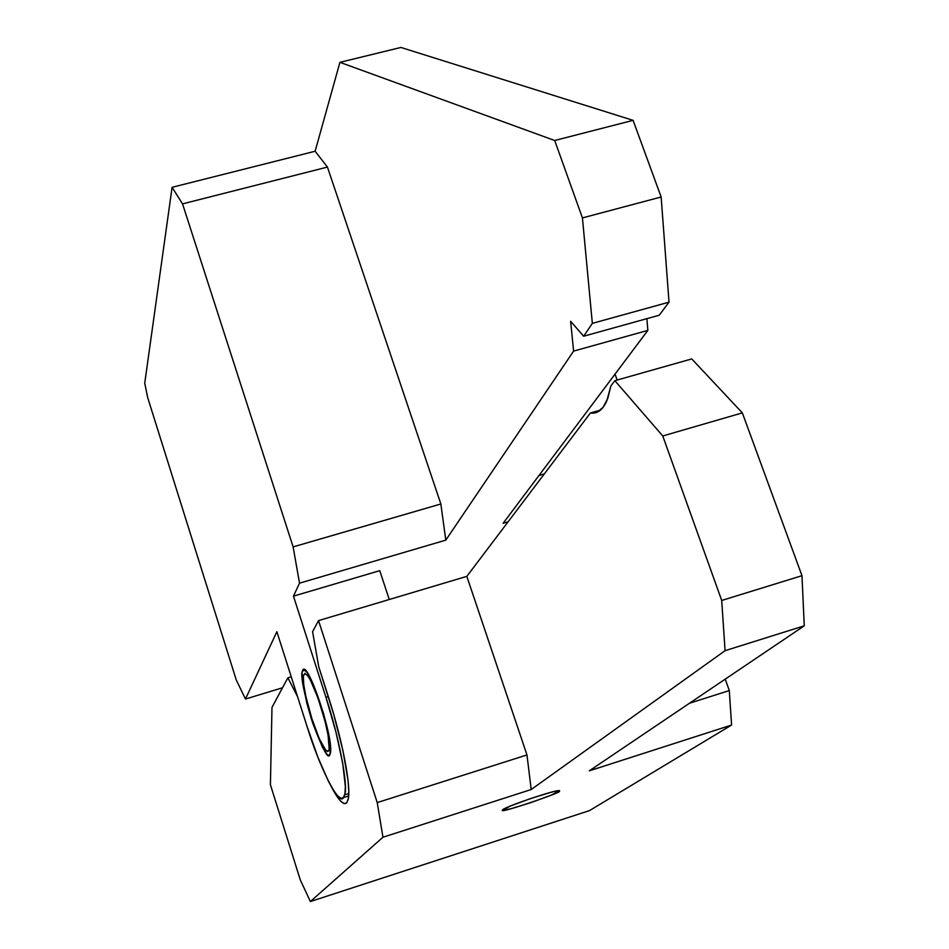 <?xml version="1.0" encoding="UTF-8"?>
<svg xmlns="http://www.w3.org/2000/svg" width="949" height="949" viewBox="0 0 949 949"><rect width="100%" height="100%" fill="white"/><g stroke="black" fill="none" stroke-linecap="round" stroke-linejoin="round"><path stroke-width="1.42" d="M661.145 197.001L669.021 302.162L592.342 323.372L582.425 217.914L661.145 197.001L582.425 217.914L554.702 140.499L633.09 120.345L400.893 47.45L339.932 62.326L554.702 140.499L633.09 120.345L661.145 197.001L633.09 120.345L400.893 47.45L339.932 62.326L554.702 140.499L582.425 217.914L592.342 323.372L669.021 302.162L659.223 315.234L583.659 336.219L592.342 323.372L583.659 336.219L659.223 315.234L669.021 302.162L661.145 197.001M570.634 321.284L583.659 336.219L570.634 321.284L573.599 351.106L570.634 321.284M379.754 570.669L389.256 599.507L379.754 570.669L293.466 596.15L379.754 570.669M293.122 546.897L299.516 583.172L445.793 540.135L440.858 503.99L293.122 546.897L440.858 503.99L327.441 167.083L182.54 203.881L172.089 187.309L315.127 151.247L327.441 167.083L315.127 151.247L339.932 62.326L315.127 151.247L172.089 187.309L182.54 203.881L293.122 546.897L299.516 583.172L445.793 540.135L440.858 503.99L327.441 167.083L182.54 203.881L293.122 546.897M646.898 318.65L647.847 330.394L573.599 351.106L445.793 540.135L573.599 351.106L647.847 330.394L646.898 318.65M538.985 475.485L544.299 473.942L538.985 475.485M508.095 521.808L503.136 523.267L647.847 330.394L503.136 523.267L508.095 521.808M325.934 697.29L293.466 596.15L299.516 583.172L293.466 596.15L325.934 697.29L328.307 696.566L325.934 697.29L335.91 731.964L342.743 763.399L345.353 786.448L344.95 793.661L343.431 797.635L344.701 794.847C348.449 785.772 338.485 734.965 325.934 697.29M348.639 795.986L343.431 797.635L348.639 795.986M307.073 726.507C319.505 767.29 339.256 806.662 343.431 797.635L340.893 798.275L337.441 795.63L333.229 789.865L328.425 781.241L317.796 756.982L307.073 726.507L276.871 631.702L307.073 726.507M304.522 669.697L302.387 671.038C300.275 675 303.692 692.26 312.612 722.83C322.541 749.105 328.259 759.781 329.766 754.858L330.288 753.648C334.689 739.9 307.346 658.428 302.707 670.243L304.522 669.697M282.517 687.776L245.471 699.033L276.871 631.702L245.471 699.033L236.265 679.97L147.7 397.655L144.734 383.206L172.089 187.309L144.734 383.206L147.7 397.655L236.265 679.97L245.471 699.033L282.517 687.776M615.035 374.131L617.135 380.039L615.035 374.131M329.766 754.858L330.62 749.046L329.267 737.515L323.573 713.518L312.541 682.461L307.5 672.912L303.834 669.496L302.707 670.243L302.09 672.604L302.494 681.655L306.812 703.102L311.557 719.567L322.363 747.136L326.847 754.147L328.532 755.321L329.766 754.858M300.264 879.818L310.37 901.55L589.495 810.6L310.37 901.55L382.957 837.232L531.215 789.521L526.968 754.941L377.228 802.593L382.957 837.232L531.215 789.521L725.072 650.682L721.715 600.468L662.758 435.971L614.857 380.679L691.75 358.924L742.343 412.886L662.758 435.971L742.343 412.886L801.976 575.687L721.715 600.468L801.976 575.687L804.266 625.818L725.072 650.682L804.266 625.818L589.293 770.837L731.584 725.048L589.293 770.837L804.266 625.818L801.976 575.687L742.343 412.886L691.75 358.924L614.857 380.679L610.883 385.935L614.857 380.679L662.758 435.971L721.715 600.468L725.072 650.682L531.215 789.521L526.968 754.941L466.825 576.363L590.42 412.981C597.253 414.025 602.71 409.992 606.802 400.858L610.883 385.935L607.728 398.497L603.149 407.275L597.312 412.115L590.42 412.981L466.825 576.363L318.544 620.61L377.228 802.593L526.968 754.941L466.825 576.363L318.544 620.61L312.589 631.702L318.71 666.661L333.716 714.383L342.897 750.469L348.01 780.149L348.781 791.039L348.33 798.702L346.682 802.901L348.141 799.521C351.427 787.231 342.459 740.244 328.069 695.807L318.71 666.661L312.589 631.702L318.544 620.61L377.228 802.593L382.957 837.232L310.37 901.55L300.264 879.818L270.418 784.752L300.264 879.818M729.295 690.564L731.584 725.048L589.495 810.6L731.584 725.048L729.295 690.564L689.532 703.221L729.295 690.564L725.226 679.14L729.295 690.564M559.068 791.466L559.696 790.849L557.668 790.742L551.511 792.142L531.049 798.417L510.515 805.962L502.211 810.232L510.752 808.809L530.894 802.605L551.061 795.215L559.578 790.671C557.419 789.01 507.359 805.879 502.709 809.663L502.318 810.363C500.04 813.578 563.742 791.727 559.068 791.466L558.783 790.612L559.068 791.466M331.047 786.163C338.295 800.09 343.514 805.665 346.682 802.901L343.953 803.554L340.252 800.695L331.047 786.163M600.48 410.098L590.42 412.981L600.48 410.098M297.559 696.649L287.867 677.8L291.236 676.779L287.867 677.8L271.983 707.408L270.418 784.752L271.983 707.408L287.867 677.8L297.559 696.649M311.96 718.939L319.422 739.034L325.898 750.422L327.429 751.489L328.544 751.05L329.184 749.117L328.081 735.25L324.997 721.133L318.01 698.156L310.453 680.184L308.283 676.459L304.937 673.327L303.348 676.139L303.704 684.371L305.922 696.744L311.96 718.939C319.908 742.545 325.507 753.115 328.781 750.635C330.311 743.755 327.571 728.761 320.537 705.653C311.699 679.887 305.993 669.84 303.443 675.51C302.79 683.849 305.637 698.334 311.96 718.939M348.746 793.566L344.701 794.847M305.222 670.184L302.387 671.038M330.632 750.434L328.84 750.505"/></g></svg>
